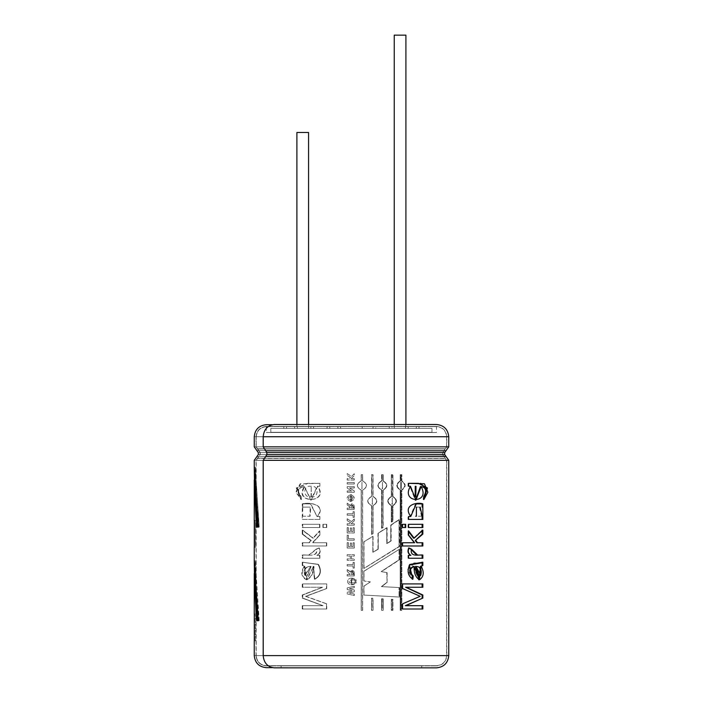 <?xml version="1.0" encoding="UTF-8"?>
<svg xmlns="http://www.w3.org/2000/svg" width="703" height="703" viewBox="0 0 703 703"><rect width="100%" height="100%" fill="white"/><g stroke="black" fill="none" stroke-linecap="round" stroke-linejoin="round"><path stroke-width="0.53" stroke-dasharray="3.52 2.64" d="M272.307 667.657L274.275 667.657C263.722 667.657 263.722 667.657 274.275 667.657L287.685 667.657L281.103 667.657L281.103 665.899L281.103 667.657L287.685 667.85L421.703 667.85L274.275 667.85L436.501 667.85L274.275 667.85C267.588 667.068 263.889 662.991 263.186 655.609L263.361 655.609C251.305 655.609 251.305 655.609 263.361 655.609L263.186 460.316L448.742 460.316L263.186 460.316L266.85 454.604L266.85 452.583L263.186 446.871L263.186 436.748C263.889 429.366 267.588 425.28 274.275 424.507L436.501 424.507M421.703 426.449L281.103 426.449L421.703 426.449L421.703 424.507L274.275 424.7C263.722 424.7 263.722 424.7 274.275 424.7C267.694 425.464 264.056 429.48 263.361 436.748L448.742 436.748L263.186 436.748L263.186 446.871L448.742 446.871L263.186 446.871L266.85 452.583L444.7 452.583L266.85 452.583L266.85 454.604L444.7 454.604L266.85 454.604L263.361 460.316C251.305 460.316 251.305 460.316 263.361 460.316L263.186 655.609L263.361 460.316C251.305 460.316 251.305 460.316 263.361 460.316L265.76 456.572C254.038 456.572 254.038 456.572 265.76 456.572L267.026 454.604C255.47 454.604 255.47 454.604 267.026 454.604L267.026 452.583C255.47 452.583 255.47 452.583 267.026 452.583L265.76 450.605C254.038 450.605 254.038 450.605 265.76 450.605L263.361 446.871C251.305 446.871 251.305 446.871 263.361 446.871L263.361 436.748C251.305 436.748 251.305 436.748 263.361 436.748C264.056 429.48 267.694 425.464 274.275 424.7C263.722 424.7 263.722 424.7 274.275 424.7L287.685 424.7L281.103 424.7L287.685 424.7L281.103 424.7L281.103 426.449L421.703 426.449L281.103 426.449L281.103 424.7L287.685 424.7L272.307 424.7M254.301 547.312L255.268 547.312L255.268 520.369L254.293 520.369L255.277 520.369L255.277 547.312L254.301 547.312M256.753 620.714L254.258 573.569L255.233 573.569L254.258 573.569L256.692 620.714L259.135 620.714L256.235 591.276L255.233 560.774L259.205 620.714L257.702 620.714M254.433 573.569L258.194 620.714L254.258 560.774L255.233 560.774L254.258 560.774M256.753 527.101L254.258 479.964L255.233 479.964L254.258 479.964L256.692 527.101L259.135 527.101L256.235 497.671L255.233 467.17L254.258 467.17L255.233 467.17L259.205 527.101L257.702 527.101M254.433 479.964L258.194 527.101L254.258 467.17M254.293 613.974L255.277 613.974L255.277 640.916L254.293 640.916L255.268 640.916L255.268 613.974L254.301 613.974L255.277 613.974L254.293 613.974M378.258 549.148L373.047 552.312L373.047 536.345L364.005 541.785L364.005 568.472L399.524 546.503L399.524 519.579L391.158 525.097L391.158 540.932L387.116 543.604L387.116 527.716L378.258 533.19L378.258 549.148L372.836 552.312L372.836 536.345L363.873 541.785L363.873 568.472L399.04 546.503L399.04 519.579L390.763 525.097L390.763 540.932L386.764 543.604L386.764 527.716L387.116 543.604L391.158 540.932L390.763 525.097L399.524 519.579L399.04 519.579L399.524 519.579L399.524 546.503L363.873 568.472L363.873 541.785L373.047 536.345L373.047 552.312L378.258 549.148L378.258 533.19L378.258 549.148M373.047 610.336L373.047 598.262L371.72 598.191L371.72 610.336L373.047 610.336L372.827 598.262L371.518 598.191L371.518 610.336L371.72 598.191L373.047 598.262L373.047 610.336L371.518 610.336L373.047 610.336M383.179 610.336L383.179 598.815L381.896 598.745L381.896 610.336L383.179 610.336L382.863 598.815L381.588 598.745L381.588 610.336L381.896 598.745L383.179 598.815L383.179 610.336L381.588 610.336L383.179 610.336M391.703 610.336L392.942 610.336L392.933 599.369L391.703 599.299L391.307 610.336L392.52 610.336L392.52 599.369L391.307 599.299L392.933 599.369L392.942 610.336L391.703 610.336L391.307 599.299L391.703 610.336M400.692 490.105L400.692 610.336L401.861 610.336L401.861 490.105C406.237 487.03 406.237 483.954 401.861 480.878L401.861 474.692L400.692 474.692L400.692 480.878C396.193 483.963 396.193 487.038 400.692 490.105L400.2 490.105L400.2 610.336L401.36 610.336L401.36 490.105C405.693 487.03 405.693 483.954 401.36 480.878L401.36 474.692L400.2 474.692L400.2 480.878L400.692 480.878L400.692 474.692L401.861 474.692L401.36 474.692L401.861 474.692L401.861 480.878L401.36 480.878L401.861 480.878C406.237 483.954 406.237 487.03 401.861 490.105L401.36 490.105L401.861 490.105L401.861 610.336L400.2 610.336L400.692 610.336L400.692 490.105C396.193 487.038 396.193 483.963 400.692 480.878L400.2 480.878C395.736 483.954 395.736 487.038 400.2 490.105L400.692 490.105M391.703 496.459C386.993 499.534 386.993 502.61 391.703 505.685L391.703 522.03L392.933 521.231L392.933 505.685C397.573 502.61 397.573 499.534 392.933 496.459L392.942 474.692L391.703 474.692L391.307 496.459C386.632 499.543 386.632 502.619 391.307 505.685L391.307 522.03L392.52 521.231L392.52 505.685C397.116 502.61 397.116 499.534 392.52 496.459L392.52 474.692L391.307 474.692L392.942 474.692L392.933 496.459C397.573 499.534 397.573 502.61 392.933 505.685L392.933 521.231L391.703 522.03L391.703 505.685C386.993 502.61 386.993 499.534 391.703 496.459L391.307 474.692L391.703 496.459M383.179 490.105C388.012 487.038 388.012 483.963 383.179 480.878L383.179 474.692L381.896 474.692L381.896 480.878C376.957 483.963 376.957 487.038 381.896 490.105L381.896 528.252L383.179 527.461L382.863 490.105C387.652 487.03 387.652 483.954 382.863 480.878L382.863 474.692L381.588 474.692L381.588 480.878C376.694 483.954 376.694 487.038 381.588 490.105L381.588 528.252L383.179 527.461L381.588 528.252L381.896 490.105C376.957 487.038 376.957 483.963 381.896 480.878L381.896 474.692L383.179 474.692L383.179 480.878C388.012 483.963 388.012 487.038 383.179 490.105L382.863 527.461L383.179 490.105M373.047 533.639L373.047 505.685C378.038 502.61 378.038 499.534 373.047 496.459L373.047 474.692L371.72 474.692L371.72 496.459C366.65 499.534 366.65 502.61 371.72 505.685L371.72 534.438L373.047 533.639L371.518 534.438L373.047 533.639L372.827 505.685C377.783 502.601 377.783 499.525 372.827 496.459L372.827 474.692L371.518 474.692L371.518 496.459C366.491 499.534 366.491 502.61 371.518 505.685L371.518 534.438L371.72 505.685C366.65 502.61 366.65 499.534 371.72 496.459L371.72 474.692L373.047 474.692L373.047 496.459C378.038 499.534 378.038 502.61 373.047 505.685L373.047 533.639M362.66 490.105C367.757 487.038 367.757 483.963 362.66 480.878L362.66 474.692L361.316 474.692L361.316 480.878C356.157 483.963 356.157 487.038 361.316 490.105L361.316 610.336L362.66 610.336L362.546 490.105C367.599 487.03 367.599 483.954 362.546 480.878L362.546 474.692L361.21 474.692L361.21 480.878C356.105 483.954 356.105 487.038 361.21 490.105L361.21 610.336L362.66 610.336L361.21 610.336L361.316 490.105C356.157 487.038 356.157 483.963 361.316 480.878L361.316 474.692L362.66 474.692L362.66 480.878C367.757 483.963 367.757 487.038 362.66 490.105L362.546 610.336L362.66 490.105M300.902 499.534L300.541 496.38C296.297 490.791 297.58 487.513 304.39 486.546C292.589 504.183 329.9 503.348 317.361 486.248L319.566 486.248L319.566 483.339L300.163 483.796L295.735 492.223L301.402 499.534L301.051 496.38L300.541 496.38L300.902 499.534L296.288 487.961L307.677 483.33L319.883 483.339L308.081 483.33L296.824 488.014L301.402 499.534L300.902 499.534M305.55 507.135L302.237 507.127L302.237 503.902L310.401 503.893L317.018 516.52C326.895 505.079 309.531 501.705 302.237 503.902L302.237 519.429L319.566 519.429L319.566 516.52L317.018 516.52L310.831 503.893L302.729 503.902L302.729 507.127L306.534 507.118M319.566 527.531L319.566 524.306L302.237 524.306L302.237 527.531L319.883 527.531L319.883 524.306L302.729 524.306L302.729 527.531L302.237 527.531L302.237 524.306L319.883 524.306L319.566 527.531L302.237 527.531L319.566 527.531M310.867 540.519L308.898 542.76L302.237 542.76L302.237 545.985L326.473 545.985L326.473 542.76L312.352 542.76L319.566 535.062L319.566 530.862L312.932 538.182L302.237 530.124L302.237 534.122L311.271 540.519L309.329 542.76L302.729 542.76L302.729 545.985L326.719 545.985L326.719 542.76L312.747 542.76L319.883 535.062L312.352 542.76L326.719 542.76L326.719 545.985L302.237 545.985L302.729 545.985L302.237 545.985L302.237 542.76L309.329 542.76L310.867 540.519L302.237 534.122L310.867 540.519M318.986 547.997L316.192 549.122C318.389 557.804 306.473 554.412 302.237 555.045L302.237 558.252L319.566 558.252L319.566 555.344L316.851 555.344C319.979 553.683 320.691 551.24 318.986 547.997C320.691 551.24 319.979 553.683 316.851 555.344L317.194 555.344C320.296 553.674 320.999 551.231 319.311 547.997L316.543 549.122L309.179 555.071L302.729 555.045L302.729 558.252L319.883 558.252L319.883 555.344L316.851 555.344L319.883 555.344L319.883 558.252L302.237 558.252L302.729 558.252L302.237 558.252L302.237 555.045L302.729 555.045C306.939 554.43 318.758 557.778 316.543 549.122L318.986 547.997M314.065 576.012L314.469 579.219C320.515 575.801 321.684 570.827 317.967 564.281L302.237 562.215L302.237 565.546L304.329 566.231C300.374 572.216 301.051 576.724 306.35 579.773C311.069 577.638 313.301 573.191 313.046 566.442L314.839 579.219C320.673 576.003 321.921 571.108 318.573 564.535L302.729 562.215L302.729 565.546L304.329 566.231L302.237 565.546L302.729 565.546L302.237 565.546L302.237 562.215L318.573 564.535C321.921 571.108 320.673 576.003 314.839 579.219L314.065 576.012L313.591 566.425L313.046 566.442L313.969 566.425L314.065 576.012M326.473 603.824L305.541 596.302L326.473 588.543L326.473 583.912L302.237 583.912L302.237 587.26L322.378 587.26L302.237 594.993L302.237 598.077L322.73 605.678L302.237 605.678L302.237 609.009L326.473 609.009L326.719 603.824L306.007 596.302L326.719 588.543L326.719 583.912L302.729 583.912L302.729 587.26L322.668 587.26L302.729 594.993L302.729 598.077L323.02 605.678L302.729 605.678L302.729 609.009L326.719 609.009L302.237 609.009L302.729 609.009L302.237 609.009L302.237 605.678L323.02 605.678L302.237 598.077L302.729 598.077L302.237 598.077L302.237 594.993L322.668 587.26L302.237 587.26L302.729 587.26L302.237 587.26L302.237 583.912L326.719 583.912L326.719 588.543L305.541 596.302L326.473 603.824L326.473 609.009L326.473 603.824M326.473 527.531L326.473 524.306L322.914 524.306L322.914 527.531L326.719 527.531L326.719 524.306L323.204 524.306L323.204 527.531L322.914 524.306L326.719 524.306L326.473 527.531L322.914 527.531L326.473 527.531M350.946 587.031L354.286 586.232L354.286 587.682L349.312 588.763L354.286 590.002L354.286 591.741L349.391 593.033L354.259 594.088L354.259 595.564L347.203 593.894L347.203 592.321L352.475 590.907L347.168 592.321L347.168 593.894L354.286 595.564L354.286 594.088L349.391 593.033L354.286 591.741L354.286 590.002L349.312 588.763L354.286 587.682L354.286 586.232L347.168 587.945L347.168 589.518L352.484 590.907L347.203 592.321L347.203 593.894L354.259 595.564L354.259 594.088L351.403 593.464L354.286 594.088L354.286 595.564L347.168 593.894L347.168 592.321L352.484 590.907L347.168 589.518L347.203 587.945L347.203 589.518L351.403 590.625L347.168 589.518L347.168 587.945L351.025 587.014M351.913 584.307L354.259 584.29L354.259 582.857C347.291 584.545 347.282 578.341 354.286 580.063L354.286 578.622C345.34 575.713 345.419 587.198 354.286 584.29L354.286 582.857L352.247 582.857L354.286 582.857L354.286 584.29L351.922 584.307M347.168 571.267L350.138 574.492L347.168 574.492L347.168 575.933L354.286 575.933C354.681 570.757 353.354 569.448 350.305 571.987L347.168 569.544L347.168 571.267L350.147 574.492L347.203 574.492L347.203 575.933L354.259 575.933L352.273 570.124L354.286 575.933L347.168 575.933L347.168 574.492L350.138 574.492L347.168 571.267L347.168 569.544L348.829 570.555L347.168 569.544L347.168 571.267M356.105 579.755L354.936 579.755L354.936 580.933L356.105 580.933L356.105 579.755L354.901 579.755L354.901 580.933L356.105 580.933L354.901 580.933L354.901 579.755L356.105 579.755L356.105 580.933L356.105 579.755M354.936 581.864L354.936 583.033L356.105 583.033L356.105 581.864L354.901 581.864L354.901 583.033L356.061 583.033L356.061 581.864L356.105 583.033L354.901 583.033L354.936 581.864L356.105 581.864L354.936 581.864M347.168 565.968L353.082 565.968L353.082 568.068L354.286 568.068L354.286 562.418L353.082 562.418L353.082 564.527L347.168 564.527L347.168 565.968L353.064 565.968L353.064 568.068L354.259 568.068L354.259 562.418L353.064 562.418L353.064 564.527L347.168 564.527L353.082 564.527L353.082 562.418L354.286 562.418L354.286 568.068L353.082 568.068L353.082 565.968L347.168 565.968L347.168 564.527L347.168 565.968M351.474 558.894L351.474 556.082L354.286 556.082L354.286 554.649L347.168 554.649L347.168 556.082L350.27 556.082L350.27 558.894L347.168 558.894L347.168 560.335L354.286 560.335L354.286 558.894L351.474 558.894L351.474 556.082L354.259 556.082L354.259 554.649L347.203 554.649L347.203 556.082L350.287 556.082L350.287 558.894L347.203 558.894L347.203 560.335L354.259 560.335L354.259 558.894L354.286 560.335L347.168 560.335L347.168 558.894L350.27 558.894L350.27 556.082L347.168 556.082L347.168 554.649L354.286 554.649L354.286 556.082L351.474 556.082L351.474 558.894L354.286 558.894L351.474 558.894L354.259 558.894L354.259 560.335L347.203 560.335L347.203 558.894L350.287 558.894L350.287 556.082L347.203 556.082L347.203 554.649L354.259 554.649L354.259 556.082L351.474 556.082L351.474 558.894M347.168 548.041L354.286 548.041L354.286 542.769L353.082 542.769L353.082 546.609L351.509 546.609L351.509 543.041L350.305 543.041L350.305 546.609L348.372 546.609L348.372 542.637L347.168 542.637L347.168 548.041L354.259 548.041L354.259 542.769L353.064 542.769L353.064 546.609L351.509 546.609L351.509 543.041L350.314 543.041L350.314 546.609L348.398 546.609L348.398 542.637L347.168 542.637L348.372 542.637L348.372 546.609L350.305 546.609L350.305 543.041L351.509 543.041L351.509 546.609L353.082 546.609L353.082 542.769L354.286 542.769L354.286 548.041L347.168 548.041L347.168 542.637L347.168 548.041M354.215 538.762L348.372 538.762L348.372 535.203L347.168 535.203L347.168 540.203L354.215 540.203L354.215 538.762L348.398 538.762L348.398 535.203L347.203 535.203L347.203 540.203L354.215 540.203L347.168 540.203L347.168 535.203L348.372 535.203L348.372 538.762L354.215 538.762L354.215 540.203L354.215 538.762M354.286 532.988L354.286 527.725L353.082 527.725L353.082 531.556L351.509 531.556L351.509 527.988L350.305 527.988L350.305 531.556L348.372 531.556L348.372 527.593L347.168 527.593L347.168 532.988L354.286 532.988L354.259 527.725L353.064 527.725L353.064 531.556L351.509 531.556L351.509 527.988L350.314 527.988L350.314 531.556L348.398 531.556L348.398 527.593L347.203 527.593L347.168 532.988L347.168 527.593L348.372 527.593L348.372 531.556L350.305 531.556L350.305 527.988L351.509 527.988L351.509 531.556L353.082 531.556L353.082 527.725L354.286 527.725L354.286 532.988L347.168 532.988L354.259 532.988L347.203 532.988L347.203 527.593L348.398 527.593L348.398 531.556L350.314 531.556L350.314 527.988L351.509 527.988L351.509 531.556L353.064 531.556L353.064 527.725L354.259 527.725L354.259 532.988M351.14 523.744L354.286 520.835L354.286 518.902L351.526 521.582L347.168 518.77L347.168 520.624L350.507 522.584L349.312 523.744L347.168 523.744L347.168 525.185L354.286 525.185L354.286 523.744L351.14 523.744L354.259 520.835L354.259 518.902L351.526 521.582L347.168 518.77L351.526 521.582L354.286 518.902L354.286 520.835L351.14 523.744L354.286 523.744L351.14 523.744L354.286 523.744L354.286 525.185L354.259 523.744L354.286 525.185L347.168 525.185L354.259 525.185L347.168 525.185L347.168 523.744L347.203 525.185L347.168 523.744L349.338 523.744L347.203 523.744L349.338 523.744L350.516 522.584L349.338 523.744L350.516 522.584L347.168 520.624L350.516 522.584L347.168 520.624L347.168 518.77L347.203 520.624L347.203 518.77L351.526 521.582L354.259 518.902L354.259 520.835L351.14 523.744M347.168 515.211L353.082 515.211L353.082 517.329L354.286 517.329L354.286 511.67L353.082 511.67L353.082 513.779L347.168 513.779L347.168 515.211L353.064 515.211L353.064 517.329L354.259 517.329L354.259 511.67L353.064 511.67L353.064 513.779L347.168 513.779L353.082 513.779L353.082 511.67L354.286 511.67L354.286 517.329L353.082 517.329L353.082 515.211L347.168 515.211L347.168 513.779L347.168 515.211M348.829 504.2L350.305 505.642C353.354 503.12 354.672 504.438 354.259 509.578C354.699 504.429 353.372 503.111 350.305 505.642L347.203 503.19L347.203 504.912L349.804 506.837L350.138 508.146L347.168 508.146L347.168 509.578L354.286 509.578L352.335 503.779L354.286 509.578L347.168 509.578L347.168 508.146L347.168 509.578L354.259 509.578L347.203 509.578L347.168 508.146L350.147 508.146L347.203 508.146L350.147 508.146L349.136 506.222L349.822 506.837L350.147 508.146L349.822 506.837L347.168 504.912L349.136 506.222L347.168 504.912L347.168 503.19L347.168 504.912L347.168 503.19L348.881 504.227M350.683 501.52C355.507 499.244 355.516 496.942 350.718 494.613C345.929 496.889 345.92 499.192 350.683 501.52L350.718 494.613L351.403 494.657L351.403 501.467L350.683 501.52L351.403 501.467L351.403 494.657L350.727 494.613L350.683 501.52M351.192 489.007L354.259 490.905L349.532 487.987L354.286 487.987L354.286 486.652L347.168 486.652L347.168 488.102L351.816 490.966L347.168 490.966L347.168 492.302L354.286 492.302L354.286 490.905L349.549 487.987L354.259 487.987L354.259 486.652L347.203 486.652L347.168 488.102L347.168 486.652L354.286 486.652L354.286 487.987L349.532 487.987L354.286 490.905L354.286 492.302L354.259 490.905L354.286 492.302L347.168 492.302L354.259 492.302L347.168 492.302L347.168 490.966L347.203 492.302L347.168 490.966L351.816 490.966L347.203 490.966L351.816 490.966L347.168 488.102L350.138 489.929L347.203 488.102L347.203 486.652L354.259 486.652L354.259 487.987L349.549 487.987L351.219 489.024M354.286 482.557L347.168 482.557L347.168 483.998L354.286 483.998L354.286 482.557L347.203 482.557L347.203 483.998L354.286 483.998L347.168 483.998L347.168 482.557L354.286 482.557L354.286 483.998L354.259 482.557L354.259 483.998L347.203 483.998L347.203 482.557L354.259 482.557M351.14 478.576L354.286 475.676L354.286 473.734L351.526 476.423L347.168 473.602L347.168 475.456L350.507 477.416L349.312 478.576L347.168 478.576L347.168 480.017L354.286 480.017L354.286 478.576L351.14 478.576L354.259 475.676L354.259 473.734L351.526 476.423L347.203 473.602L347.203 475.456L350.516 477.416L349.338 478.576L347.203 478.576L347.203 480.017L354.259 480.017L354.259 478.576L354.286 480.017L347.168 480.017L347.168 478.576L349.338 478.576L350.516 477.416L347.168 475.456L347.168 473.602L351.526 476.423L354.286 473.734L354.286 475.676L351.14 478.576L354.286 478.576L351.14 478.576L354.259 478.576L354.259 480.017L347.203 480.017L347.203 478.576L349.338 478.576L350.516 477.416L347.203 475.456L347.203 473.602L351.526 476.423L354.259 473.734L354.259 475.676L351.14 478.576M370.393 581.891L364.005 586.17L364.005 595.072L399.524 597.04L399.524 587.559L381.667 586.636L387.116 582.471L387.116 572.637L381.465 571.601L399.524 559.808L399.524 549.166L364.005 571.249L364.005 580.968L370.393 581.891L363.873 586.17L363.873 595.072L399.524 597.04L363.873 595.072L363.873 586.17L370.393 581.891L363.873 580.968L370.393 581.891M281.103 665.899L421.703 665.899L281.103 665.899M445.966 450.79L265.699 450.79L445.966 450.79M445.966 456.396L265.699 456.396L445.966 456.396M266.305 665.899L436.501 665.899L266.305 665.899C260.101 665.249 256.665 661.813 256.015 655.609L446.792 655.609L256.015 655.609C256.665 661.813 260.101 665.249 266.305 665.899M256.015 655.609L446.792 655.609L256.015 655.609L256.015 460.316L446.792 460.316L256.015 460.316L256.015 655.609M256.015 460.316L446.792 460.316L256.015 460.316L257.491 458.224L445.315 458.224L257.491 458.224L256.015 460.316M260.048 454.604L442.758 454.604L260.048 454.604L257.491 458.224L445.315 458.224L257.491 458.224L260.048 454.604L442.758 454.604L260.048 454.604L260.048 452.583L442.758 452.583L260.048 452.583L260.048 454.604M257.491 448.953L445.315 448.953L257.491 448.953L260.048 452.583L442.758 452.583L260.048 452.583L257.491 448.953L445.315 448.953L257.491 448.953L256.015 446.871L446.792 446.871L256.015 446.871L257.491 448.953M256.015 446.871L446.792 446.871L256.015 446.871L256.015 436.748L446.792 436.748L256.015 436.748L256.015 446.871M256.015 436.748L446.792 436.748L256.015 436.748C256.665 430.535 260.101 427.108 266.305 426.449L436.501 426.449L266.305 426.449C260.101 427.108 256.665 430.535 256.015 436.748M266.305 426.449L436.501 426.449L266.305 426.449M263.361 436.748C251.305 436.748 251.305 436.748 263.361 436.748L263.361 446.871C251.305 446.871 251.305 446.871 263.361 446.871L265.76 450.605C254.038 450.605 254.038 450.605 265.76 450.605L267.026 452.583C255.47 452.583 255.47 452.583 267.026 452.583L267.026 454.604C255.47 454.604 255.47 454.604 267.026 454.604L265.76 456.572C254.038 456.572 254.038 456.572 265.76 456.572L263.361 460.316L263.361 655.609C251.305 655.609 251.305 655.609 263.361 655.609C264.056 662.876 267.694 666.892 274.275 667.657C267.694 666.892 264.056 662.876 263.361 655.609C264.056 662.876 267.694 666.892 274.275 667.657C263.722 667.657 263.722 667.657 274.275 667.657L287.685 667.657L274.275 667.657C267.694 666.892 264.056 662.876 263.361 655.609L263.361 460.316L267.026 454.604L267.026 452.583L263.361 446.871L263.361 436.748C264.056 429.48 267.694 425.464 274.275 424.7C267.694 425.464 264.056 429.48 263.361 436.748M274.275 424.7L287.685 424.7L274.275 424.507C267.588 425.28 263.889 429.366 263.186 436.748L263.186 446.871L266.85 452.583L266.85 454.604L263.186 460.316L263.186 655.609C263.889 662.991 267.588 667.068 274.275 667.85L287.685 667.85L274.275 667.657M363.873 580.968L363.873 571.249L363.873 580.968L363.873 571.249L399.524 549.166L363.873 571.249L399.524 549.166L399.524 559.808L399.04 559.808L399.04 549.166L399.04 559.808L399.524 559.808L381.158 571.601L399.04 559.808L381.158 571.601L387.116 572.637L381.158 571.601L387.116 572.637L387.116 582.471L386.764 572.637L387.116 582.471L381.36 586.636L386.764 582.471L381.36 586.636L399.524 587.559L381.369 586.636L399.524 587.559L399.524 597.04L399.04 597.04L399.04 587.559L399.04 597.04L363.873 595.072L363.873 586.17L370.2 581.891L363.873 580.968M408.004 483.339L408.575 483.339L408.004 483.339L408.004 486.248L408.575 486.248L408.004 486.248L408.004 483.339L417.854 483.33L426.695 488.014L423.171 499.534L423.443 496.38C426.721 490.808 425.728 487.53 420.438 486.546L415.28 500.149L409.867 486.248L408.004 486.248L410.464 486.248L409.867 486.248L415.605 500.141M424.173 496.38L423.443 496.38L424.173 496.38M423.891 499.534L423.171 499.534L423.891 499.534M415.807 496.819L415.165 496.819L415.236 486.3L415.13 496.819M420.438 486.546C425.728 487.53 426.721 490.808 423.443 496.38L423.171 499.534L423.9 499.446M420.622 483.348L411.237 483.348M415.394 503.893L416.035 503.893L410.157 516.52L408.004 516.52L408.004 519.429L422.837 519.429L408.004 519.429L408.575 519.429L408.004 519.429L408.004 516.52L410.754 516.52L410.157 516.52L415.552 503.893L420.535 503.902M419.48 507.118L421.492 516.204M421.914 516.204L416.378 516.222M415.754 507.109L421.747 507.127M402.072 524.306L405.693 524.306L402.072 524.306L402.072 527.531L402.072 524.306M402.582 527.531L402.072 527.531L402.582 527.531M405.693 527.531L402.072 527.531L405.693 527.531M408.004 527.531L408.575 527.531L408.004 527.531L408.004 524.306L422.837 524.306L408.004 524.306L408.575 524.306L408.004 524.306L408.004 527.531L422.125 527.531L408.004 527.531M422.837 527.531L422.125 527.531L422.837 527.531M402.072 542.76L414.023 542.76L408.004 535.062L408.004 530.862L408.575 531.591L408.004 530.862L408.575 530.862L408.004 530.862L408.004 535.062L408.575 535.062L408.004 535.062L414.023 542.76L414.656 542.76L402.072 542.76L402.072 545.985L402.072 542.76M402.582 545.985L402.072 545.985L402.582 545.985M422.837 545.985L402.072 545.985L422.837 545.985M422.837 542.76L422.125 542.76L422.837 542.76M416.835 542.76L422.125 542.76L416.835 542.76M422.837 530.124L422.125 530.124L422.125 530.827L422.125 530.124L422.837 530.124M413.549 538.182L422.125 530.124L413.549 538.182M410.842 549.122L416.958 555.062L422.125 555.045L416.615 555.062M409.076 547.997L408.496 547.997L409.076 547.997M410.895 555.344L410.297 555.344C407.652 553.674 407.055 551.231 408.496 547.997C407.055 551.231 407.652 553.674 410.297 555.344L410.895 555.344M408.575 555.344L410.297 555.344L408.575 555.344M408.575 558.252L408.004 558.252L408.004 555.344L408.004 558.252L408.575 558.252M422.837 558.252L408.004 558.252L422.837 558.252M422.837 555.045L422.125 555.045M420.491 566.231L418.672 579.773L413.461 566.442L414.085 566.442L413.012 566.425M422.837 562.215L415.877 563.2M414.603 563.191L407.696 569.395L412.283 579.219L408.742 565.107L421.141 562.831M420.113 575.326L420.807 575.326L420.113 575.326C421.449 569.544 419.858 566.583 415.359 566.425C419.858 566.583 421.449 569.544 420.113 575.326L418.584 576.311L420.113 575.326M412.283 579.219L412.898 579.219M413.461 566.442L419.032 579.755M422.125 583.912L402.072 583.912L422.125 583.912M402.582 583.912L402.072 583.912L402.582 583.912M402.582 588.543L402.072 588.543L402.072 583.912L402.072 588.543L402.582 588.543M420.218 596.302L402.072 588.543L420.218 596.302M402.582 603.824L419.524 596.302L402.582 603.824M402.582 609.009L402.072 609.009L402.072 603.824L402.072 609.009L402.582 609.009M422.837 609.009L402.072 609.009L422.837 609.009M422.837 605.678L422.125 605.678L422.837 605.678M405.306 605.678L422.125 605.678L405.306 605.678M422.837 587.26L405.605 587.26L422.837 587.26M350.727 500.035L351.403 499.982L351.403 496.151L350.744 496.098L350.727 500.035L350.753 496.098L351.403 496.151L351.403 499.982L350.727 500.035C342.51 495.703 358.952 495.72 350.727 500.035M350.692 501.52C345.964 499.192 345.973 496.889 350.727 494.613C355.481 496.942 355.472 499.244 350.692 501.52L350.7 501.52M350.735 500.035C358.89 495.729 342.581 495.703 350.735 500.035L350.744 500.035M350.305 505.642L351.43 503.954L352.335 503.779L351.43 503.954L350.305 505.642M351.307 506.23L351.272 508.146L353.082 508.146L351.272 508.146L351.421 505.738L351.992 505.281L352.968 505.747L353.082 508.146L353.003 505.809L352.15 505.264L351.342 505.984L351.272 508.146L353.064 508.146L352.968 505.747L352.361 505.281M352.467 505.299L353.082 508.146L351.272 508.146L351.342 505.984M351.992 505.281L351.421 505.738M351.474 505.65L352.15 505.264M353.064 515.211L347.203 515.211L347.203 513.779L353.064 513.779L353.064 511.67L354.259 511.67L354.259 517.329L353.064 517.329L353.064 515.211M348.398 538.762L354.189 538.762L354.189 540.203L347.203 540.203L347.203 535.203L348.398 535.203L348.398 538.762M354.259 548.041L347.203 548.041L347.203 542.637L348.398 542.637L348.398 546.609L350.314 546.609L350.314 543.041L351.509 543.041L351.509 546.609L353.064 546.609L353.064 542.769L354.259 542.769L354.259 548.041M353.064 565.968L347.203 565.968L347.203 564.527L353.064 564.527L353.064 562.418L354.259 562.418L354.259 568.068L353.064 568.068L353.064 565.968M354.901 583.033L354.901 581.864L356.061 581.864L356.061 583.033L354.901 583.033M354.901 579.755L356.061 579.755L356.061 580.933L354.901 580.933L354.901 579.755M348.829 570.555L350.314 571.987L351.421 570.309L352.273 570.124L351.421 570.309L350.305 571.987C353.337 569.456 354.655 570.766 354.259 575.933L347.203 575.933L347.203 574.492L350.147 574.492L347.203 571.267L347.203 569.544L348.881 570.572M351.307 572.576L351.272 574.492L353.082 574.492L351.272 574.492L351.421 572.084L352.361 571.627L352.968 572.101L353.082 574.492L353.003 572.154L352.141 571.618L351.342 572.33L351.272 574.492L353.064 574.492L352.968 572.101L352.361 571.627M352.458 571.644L353.082 574.492L351.272 574.492L351.342 572.33M351.983 571.636L351.421 572.084M351.474 571.996L352.141 571.618M351.728 584.307L351.667 578.604L351.72 584.316M351.816 578.613L354.286 578.622L351.825 578.604M354.259 578.622L354.286 580.063L354.259 578.622L354.286 580.063L350.753 580.063L351.403 582.857L352.247 582.857L351.412 582.857L350.753 580.063L354.259 580.063C347.3 578.349 347.361 584.553 354.259 582.857L354.259 584.29C345.428 587.181 345.481 575.687 354.259 578.622M354.286 586.232L354.259 587.682L354.259 586.232M354.259 587.682L352.335 588.103L354.259 587.682M350.832 588.437L352.335 588.103L349.329 588.763L354.259 590.002L354.259 591.741L349.409 593.033L351.403 593.464L349.391 593.033L354.286 591.741L354.286 590.002L349.321 588.763L350.85 588.429M326.719 524.306L326.719 527.531L323.204 527.531L323.204 524.306L326.719 524.306M306.007 596.302L326.719 603.824L326.719 609.009L302.729 609.009L302.729 605.678L323.02 605.678L302.729 598.077L302.729 594.993L322.668 587.26L302.729 587.26L302.729 583.912L326.719 583.912L326.719 588.543L306.007 596.302M302.237 562.215L317.967 564.281C321.684 570.827 320.515 575.801 314.469 579.219M305.269 575.326L306.728 576.311L311.13 566.425L307.185 576.311L305.269 575.326C303.634 569.544 305.585 566.583 311.13 566.425L310.726 566.425C305.146 566.556 303.169 569.518 304.803 575.326L311.13 566.425C305.585 566.583 303.634 569.544 305.269 575.326M314.839 579.219L313.433 566.442C313.687 573.165 311.482 577.602 306.798 579.773C301.543 576.715 300.875 572.198 304.803 566.231L307.062 579.773L313.433 566.442L306.613 579.773L304.329 566.231L304.803 566.231L302.729 565.546L302.729 562.215M310.726 566.425L304.803 575.326C303.169 569.518 305.146 566.556 310.726 566.425M302.237 555.045L308.74 555.071L316.192 549.122M316.543 549.122L319.311 547.997C320.999 551.231 320.296 553.674 317.194 555.344L319.883 555.344L319.883 558.252L302.729 558.252L302.729 555.045M302.729 534.122L302.237 534.122L302.237 530.124L302.729 530.124L302.729 534.122L302.729 530.124L313.318 538.182L302.729 530.124L312.932 538.182L319.883 530.862L313.318 538.182L319.566 530.862L319.883 535.062L319.883 530.862L319.883 535.062L312.747 542.76L326.719 542.76L326.719 545.985L302.729 545.985L302.729 542.76L309.329 542.76L311.271 540.519L302.729 534.122M319.883 524.306L319.883 527.531L302.729 527.531L302.729 524.306L319.883 524.306M302.729 507.127L302.729 503.902L302.237 503.902L302.729 503.902C310.023 501.687 327.15 505.149 317.361 516.52L319.883 516.52L319.883 519.429L319.883 516.52L317.018 516.52L319.883 516.52L319.883 519.429L302.237 519.429L319.883 519.429L302.237 519.429L302.237 516.204L302.729 516.204L302.729 507.127L302.237 507.127M302.237 516.204L309.795 516.23L310.234 507.109L306.165 507.118M306.657 507.118L310.726 507.109L310.155 516.222L302.729 516.204M319.883 483.339L319.883 486.248L319.883 483.339L319.883 486.248L317.361 486.248L319.883 486.248L317.361 486.248L310.77 500.149L304.39 486.546L311.165 500.149L317.694 486.248C330.164 503.339 293.133 504.156 304.856 486.546L304.39 486.546C297.58 487.513 296.297 490.791 300.541 496.38L301.051 496.38C296.842 490.808 298.107 487.53 304.856 486.546C298.107 487.53 296.842 490.808 301.051 496.38L301.402 499.534L296.288 492.249L300.62 483.813L319.883 483.339M311.016 496.819L311.288 486.3L311.016 496.819C303.072 498.708 302.668 484.789 310.717 486.309C318.898 484.481 319.382 498.365 311.016 496.819M311.411 496.819L311.13 486.309L311.411 496.819M361.983 488.805L361.992 482.188L361.878 488.805M362.546 480.878C367.599 483.954 367.599 487.03 362.546 490.105L362.546 610.336L361.21 610.336L361.21 490.105C356.105 487.038 356.105 483.954 361.21 480.878L361.21 474.692L362.546 474.692L362.546 480.878M372.388 504.376L372.388 497.768L372.177 504.376M372.827 496.459C377.783 499.525 377.783 502.601 372.827 505.685L372.836 533.639L371.518 534.438L371.518 505.685C366.491 502.61 366.491 499.534 371.518 496.459L371.518 474.692L372.827 474.692L372.827 496.459M382.537 488.805L382.537 482.188L382.221 488.805M382.863 480.878C387.652 483.954 387.652 487.03 382.863 490.105L382.863 527.461L381.588 528.252L381.588 490.105C376.694 487.038 376.694 483.954 381.588 480.878L381.588 474.692L382.863 474.692L382.863 480.878M392.327 504.376L392.327 497.768L391.914 504.376M392.52 496.459C397.116 499.534 397.116 502.61 392.52 505.685L392.52 521.231L391.307 522.03L391.307 505.685C386.632 502.619 386.632 499.543 391.307 496.459L391.307 474.692L392.52 474.692L392.52 496.459M401.281 488.805L401.281 482.188L401.281 488.805L400.78 488.805L400.78 482.188L400.78 488.805L401.281 488.805L401.272 482.188L401.281 488.805L400.78 488.805L400.78 482.188L400.78 488.805M400.2 610.336L400.2 490.105C395.736 487.038 395.736 483.954 400.2 480.878L400.2 474.692L401.36 474.692L401.36 480.878C405.693 483.954 405.693 487.03 401.36 490.105L401.36 610.336L400.2 610.336M392.52 610.336L391.307 610.336L391.307 599.299L392.52 599.369L392.52 610.336M382.863 598.815L382.863 610.336L381.588 610.336L381.588 598.745L382.863 598.815M372.827 598.262L372.827 610.336L371.518 610.336L371.518 598.191L372.827 598.262M378.258 533.19L387.116 527.716L378.258 533.19M377.986 549.148L377.986 533.19L386.764 527.716L386.764 543.604L390.763 540.932L390.763 525.097L399.04 519.579L399.04 546.503L363.873 568.472L363.873 541.785L372.836 536.345L372.836 552.312L377.986 549.148M258.273 620.714L259.205 620.714L258.273 620.714M258.194 620.714L256.692 620.714L256.015 613.57M255.233 562.567L256.235 591.276L259.135 620.714L257.641 620.714L255.233 573.569L256.068 600.837L255.233 573.569L257.641 620.714L256.692 620.714M259.205 620.714L255.233 560.774M258.194 527.101L256.692 527.101L256.015 519.965M255.233 468.963L256.235 497.671L259.135 527.101L257.641 527.101L255.233 479.964L256.068 507.232L255.233 479.964L257.641 527.101L256.692 527.101M258.273 527.101L259.205 527.101L258.273 527.101M259.205 527.101L255.233 467.17M255.268 520.369L254.301 520.369L255.268 520.369L255.268 547.312L255.277 520.369M255.268 640.916L255.277 613.974L255.268 640.916M256.208 460.316L446.598 460.316L256.208 460.316L257.553 458.409L445.254 458.409L257.553 458.409L256.208 460.316L446.598 460.316L256.208 460.316L256.208 655.609L446.598 655.609L256.208 655.609L256.208 460.316M266.305 665.706L436.501 665.706L266.305 665.706C260.215 665.064 256.85 661.699 256.208 655.609L446.598 655.609L256.208 655.609C256.85 661.699 260.215 665.064 266.305 665.706L436.501 665.706L266.305 665.706M266.305 432.486L436.501 432.486L266.305 432.486L436.501 432.486L266.305 432.486L266.305 426.642L436.501 426.642L266.305 426.642L266.305 432.486M256.208 436.748L446.598 436.748L256.208 436.748C256.85 430.658 260.215 427.283 266.305 426.642L436.501 426.642L266.305 426.642C260.215 427.283 256.85 430.658 256.208 436.748L446.598 436.748L256.208 436.748L256.208 446.871L446.598 446.871L256.208 446.871L256.208 436.748M257.553 448.769L445.254 448.769L257.553 448.769L256.208 446.871L446.598 446.871L256.208 446.871L257.553 448.769L445.254 448.769L257.553 448.769L260.242 452.583L442.556 452.583L260.242 452.583L257.553 448.769M260.242 454.604L442.556 454.604L260.242 454.604L260.242 452.583L442.556 452.583L260.242 452.583L260.242 454.604L442.556 454.604L260.242 454.604L257.553 458.409L445.254 458.409L257.553 458.409L260.242 454.604M297.378 426.449L405.429 426.449L405.429 428.399L297.378 428.399L297.378 426.449L297.378 428.399L405.429 428.399L297.378 428.399L405.429 428.399L405.429 426.449L297.378 426.449L405.912 426.449L297.378 426.449L297.378 428.399L297.378 426.449M416.299 428.399L286.508 428.399L416.299 428.399L286.508 428.399L416.299 428.399L416.299 426.449L286.508 426.449L416.299 426.449L416.299 428.399M408.179 428.399L294.619 428.399L408.179 428.399L294.619 428.399L408.179 428.399L408.179 426.449L294.619 426.449L408.179 426.449L408.179 428.399M391.958 428.399L310.849 428.399L391.958 428.399L310.849 428.399L391.958 428.399L391.958 426.449L310.849 426.449L391.958 426.449L391.958 428.399M389.26 428.399L313.547 428.399L389.26 428.399L313.547 428.399L389.26 428.399L389.26 426.449L313.547 426.449L389.26 426.449L389.26 428.399M375.736 428.399L327.071 428.399L375.736 428.399L327.071 428.399L375.736 428.399L375.736 426.449L327.071 426.449L375.736 426.449L375.736 428.399M373.029 428.399L329.769 428.399L373.029 428.399L329.769 428.399L373.029 428.399L373.029 426.449L329.769 426.449L373.029 426.449L373.029 428.399M364.919 428.399L337.879 428.399L364.919 428.399L337.879 428.399L364.919 428.399L364.919 426.449L337.879 426.449L364.919 426.449L364.919 428.399M362.221 426.449L340.586 426.449L362.221 426.449L362.221 428.399L340.586 428.399L362.221 428.399L362.221 426.449L340.586 426.449L362.221 426.449M364.919 426.449L337.879 426.449L364.919 426.449M362.221 428.399L340.586 428.399L362.221 428.399M375.736 426.449L327.071 426.449L375.736 426.449M373.029 426.449L329.769 426.449L373.029 426.449M391.958 426.449L310.849 426.449L391.958 426.449M389.26 426.449L313.547 426.449L389.26 426.449M408.179 426.449L294.619 426.449L408.179 426.449M418.997 426.449L283.81 426.449L418.997 426.449L418.997 428.399L283.81 428.399L418.997 428.399L418.997 426.449L283.81 426.449L418.997 426.449M416.299 426.449L286.508 426.449L416.299 426.449M431.976 432.292L270.831 432.292L431.976 432.292L270.831 432.292L431.976 432.292L431.976 428.399L270.831 428.399L431.976 428.399L431.976 432.292M431.976 428.399L270.831 428.399L431.976 428.399M418.997 428.399L283.81 428.399L418.997 428.399M296.894 132.489L308.573 132.489L296.894 132.489M308.573 424.507L308.573 428.399L297.378 428.399L308.573 428.399L308.573 424.507M394.234 35.15L405.912 35.15L394.234 35.15M405.912 424.507L405.429 428.399L394.234 428.399L405.429 428.399L405.912 424.507M421.703 667.85L421.703 665.899M436.501 426.449C442.732 427.081 446.159 430.517 446.792 436.748L446.792 446.871L442.758 452.583L442.758 454.604L446.792 460.316L446.792 655.609C446.159 661.839 442.732 665.266 436.501 665.899M415.288 500.149L415.93 500.149M418.751 483.33L418.083 483.33M411.527 483.348L410.93 483.348M415.877 486.3L415.227 486.3M421.018 503.902L420.324 503.902M416.317 516.222L415.666 516.222M416.457 555.054L417.116 555.054M420.157 555.045L420.851 555.045M413.54 566.425L412.916 566.425M418.698 579.773L419.383 579.773M306.719 576.311L307.167 576.311M307.035 579.773L306.587 579.773M304.759 555.045L305.225 555.045M304.944 516.204L305.41 516.204M304.54 503.902L305.014 503.902M307.36 483.33L307.8 483.33M401.281 482.188L400.78 482.188M255.233 561.073L255.233 573.868M255.233 467.469L255.233 480.263M255.233 520.369L255.233 547.312M255.233 640.916L255.233 613.974M436.501 665.706C442.609 665.091 445.974 661.716 446.598 655.609L446.598 460.316L442.556 454.604L442.556 452.583L446.598 446.871L446.598 436.748C445.974 430.631 442.609 427.266 436.501 426.642L436.501 432.486M340.586 426.449L340.586 428.399M337.879 426.449L337.879 428.399M329.769 426.449L329.769 428.399M327.071 426.449L327.071 428.399M313.547 426.449L313.547 428.399M310.849 426.449L310.849 428.399M294.619 426.449L294.619 428.399M286.508 426.449L286.508 428.399M283.81 426.449L283.81 428.399M270.831 428.399L270.831 432.292M296.894 424.507L296.894 426.449M394.234 424.507L394.234 428.399"/><path stroke-width="1.05" d="M263.361 655.609C251.305 655.609 251.305 655.609 263.361 655.609C251.305 655.609 251.305 655.609 263.361 655.609M263.361 460.316C251.305 460.316 251.305 460.316 263.361 460.316C251.305 460.316 251.305 460.316 263.361 460.316M254.301 520.369L254.293 547.312L254.301 520.369M256.753 620.714L258.273 620.714L254.258 560.774L258.273 620.714L256.753 620.714L254.258 573.569L255.233 573.569L254.258 573.569L256.015 613.57M256.753 527.101L258.273 527.101L254.258 467.17L258.273 527.101L256.753 527.101L254.258 479.964L255.233 479.964L254.258 479.964L256.015 519.965M254.293 640.916L254.293 613.974L254.301 640.916M421.703 424.507L436.501 424.507C443.909 425.253 447.996 429.331 448.742 436.748L448.742 446.871L444.7 452.583L444.7 454.604L445.966 456.396L265.699 456.396L266.85 454.604L444.7 454.604L266.85 454.604L266.85 452.583L444.7 452.583L266.85 452.583L265.699 450.79L445.966 450.79L265.699 450.79L263.186 446.871L448.742 446.871L263.186 446.871L263.186 436.748L448.742 436.748L263.186 436.748C263.889 429.366 267.588 425.28 274.275 424.507L436.501 424.507L274.275 424.507C267.588 425.28 263.889 429.366 263.186 436.748L263.186 446.871L266.85 452.583L266.85 454.604L265.699 456.396L445.966 456.396L448.742 460.316L263.186 460.316L263.186 655.609L448.742 655.609L263.186 655.609C263.889 662.991 267.588 667.068 274.275 667.85L436.501 667.85L274.275 667.85C267.588 667.068 263.889 662.991 263.186 655.609L263.186 460.316L448.742 460.316L448.742 655.609C447.996 663.017 443.909 667.103 436.501 667.85M422.837 587.26L406.149 587.26L422.837 594.993L422.837 598.077L405.851 605.678L422.837 605.678L422.837 609.009L402.582 609.009L402.582 603.824L420.218 596.302L402.582 588.543L402.582 583.912L422.837 583.912L422.837 587.26L422.837 583.912L402.582 583.912L402.582 588.543L420.218 596.302L402.582 603.824L402.582 609.009L422.837 609.009L422.837 605.678L405.306 605.678L422.837 598.077L405.306 605.678L422.837 598.077L422.837 594.993L422.125 594.993L422.125 598.077L422.125 594.993L422.837 594.993L405.605 587.26L422.125 594.993L405.605 587.26L422.837 587.26M421.853 562.831L409.357 565.036L412.898 579.219L413.232 576.012L412.617 576.012C408.496 571.864 408.777 568.674 413.461 566.442C408.777 568.674 408.496 571.864 412.617 576.012L413.232 576.012L412.898 579.219C407.854 575.977 406.817 571.056 409.779 564.456L422.837 562.215L422.837 565.546L421.185 566.231C424.331 572.216 423.786 576.724 419.568 579.773C415.728 577.638 413.9 573.191 414.085 566.442C409.366 568.665 409.084 571.855 413.232 576.012C409.084 571.855 409.366 568.665 414.085 566.442L419.357 579.773L421.185 566.231L420.491 566.231L422.837 565.546L420.491 566.231L422.837 565.546L422.837 562.215M409.076 547.997L411.448 549.122C409.594 557.839 419.656 554.386 422.837 555.045L422.837 558.252L408.575 558.252L408.575 555.344L410.895 555.344C408.223 553.683 407.617 551.24 409.076 547.997C407.617 551.24 408.223 553.683 410.895 555.344L408.575 555.344L408.575 558.252L422.837 558.252L422.837 555.045L417.635 555.071L411.448 549.122L409.076 547.997M415.886 540.519L417.503 542.76L422.837 542.76L422.837 545.985L402.582 545.985L402.582 542.76L414.656 542.76L408.575 535.062L408.575 530.862L414.181 538.182L422.837 530.124L422.837 534.122L415.245 540.519L416.835 542.76L417.503 542.76L416.835 542.76L415.245 540.519L422.837 534.122L422.125 534.122L415.245 540.519L422.125 534.122L422.837 534.122L422.837 530.124L414.181 538.182L413.549 538.182L414.181 538.182L408.575 530.862L408.575 535.062L414.656 542.76L402.582 542.76L402.582 545.985L422.837 545.985L422.837 542.76L417.503 542.76L415.886 540.519M408.575 524.306L422.837 524.306L422.837 527.531L408.575 527.531L408.575 524.306L408.575 527.531L422.837 527.531L422.837 524.306L408.575 524.306M405.693 524.306L405.693 527.531L402.582 527.531L402.582 524.306L405.693 524.306L402.582 524.306L402.582 527.531L405.693 527.531L405.693 524.306M422.837 507.127L422.837 519.429L408.575 519.429L408.575 516.52L410.754 516.52C402.318 504.974 417.31 501.749 422.837 503.902L422.837 507.127L422.125 507.127L422.837 507.127L422.837 503.902L416.229 503.893L410.754 516.52L408.575 516.52L408.575 519.429L422.837 519.429L422.837 516.204L422.125 516.204L422.125 519.429L422.125 516.204L422.837 516.204M423.891 499.534L424.173 496.38C427.477 490.791 426.466 487.513 421.141 486.546C430.886 504.183 400.121 503.357 410.464 486.248L408.575 486.248L408.575 483.339L424.471 483.796L427.863 492.223L423.891 499.534L427.442 487.961L418.496 483.33L408.575 483.339L408.575 486.248L410.464 486.248L415.93 500.149L421.141 486.546L420.447 486.546L421.141 486.546C426.466 487.513 427.477 490.791 424.173 496.38L423.891 499.534M265.699 456.396L263.186 460.316L265.699 456.396M263.361 436.748C251.305 436.748 251.305 436.748 263.361 436.748C251.305 436.748 251.305 436.748 263.361 436.748M272.307 424.7L266.305 424.7C259.012 425.438 254.996 429.454 254.258 436.748L254.258 446.871L258.3 452.583L258.3 454.604L254.258 460.316L254.258 467.469M263.361 446.871C251.305 446.871 251.305 446.871 263.361 446.871C251.305 446.871 251.305 446.871 263.361 446.871M265.76 450.605C254.038 450.605 254.038 450.605 265.76 450.605C254.038 450.605 254.038 450.605 265.76 450.605M267.026 452.583C255.47 452.583 255.47 452.583 267.026 452.583C255.47 452.583 255.47 452.583 267.026 452.583M267.026 454.604C255.47 454.604 255.47 454.604 267.026 454.604C255.47 454.604 255.47 454.604 267.026 454.604M265.76 456.572C254.038 456.572 254.038 456.572 265.76 456.572C254.038 456.572 254.038 456.572 265.76 456.572M254.258 640.916L254.258 655.609C254.996 662.903 259.012 666.919 266.305 667.657L272.307 667.657M415.13 496.819L415.262 486.3L415.13 496.819L415.772 496.819L415.877 486.3L415.807 496.819L415.13 496.819L415.807 496.819M423.9 499.446L426.941 489.367L420.622 483.348M411.237 483.348L408.707 483.339M415.605 500.141L420.438 486.546M415.772 496.819L416.009 486.309L415.772 496.819M422.195 516.204L420.192 507.118M422.125 503.902L422.125 507.127L422.125 503.902M416.378 516.222L416.404 507.109M420.535 503.902L416.027 503.893M405.148 524.306L405.148 527.531L405.148 524.306M422.125 524.306L422.125 527.531L422.125 524.306M422.125 542.76L422.125 545.985L422.125 542.76M422.125 530.124L422.125 534.122L422.125 530.124M408.575 531.591L413.549 538.182L408.575 531.591M408.496 547.997L410.842 549.122L408.496 547.997M422.125 555.045L422.125 558.252L422.125 555.045M416.615 555.062L410.842 549.122M413.636 566.425L414.085 566.442M422.125 562.215L422.125 565.546L422.125 562.215M420.807 575.326L419.269 576.311L416.009 566.425L415.359 566.425L418.584 576.311L415.359 566.425L416.009 566.425C420.535 566.556 422.134 569.518 420.807 575.326C422.134 569.518 420.535 566.556 416.009 566.425L420.807 575.326M412.617 576.012L412.283 579.219L412.617 576.012M419.032 579.755L420.491 566.231M415.877 563.2L414.603 563.191M422.125 605.678L422.125 609.009L422.125 605.678M422.125 583.912L422.125 587.26L422.125 583.912M258.273 620.714L257.702 620.714L256.068 600.837L257.702 620.714M254.258 560.774L254.433 573.569M254.258 467.17L254.433 479.964M257.702 527.101L256.068 507.232L257.702 527.101L258.273 527.101M308.573 132.489L296.894 132.489L308.573 132.489L308.573 424.507L308.573 132.489M405.912 35.15L394.234 35.15L405.912 35.15L405.912 424.507L405.912 35.15M254.258 547.312L254.258 561.073M254.258 520.369L254.258 480.263M254.258 573.868L254.258 613.974M415.288 500.149L415.93 500.149M411.527 483.348L410.93 483.348M415.877 486.3L415.227 486.3M416.317 516.222L415.666 516.222M413.54 566.425L412.916 566.425M418.698 579.773L419.383 579.773M415.464 563.2L414.823 563.2M414.55 563.2L413.918 563.2M419.269 576.311L418.593 576.311M296.894 132.489L296.894 424.507M394.234 35.15L394.234 424.507"/></g></svg>
